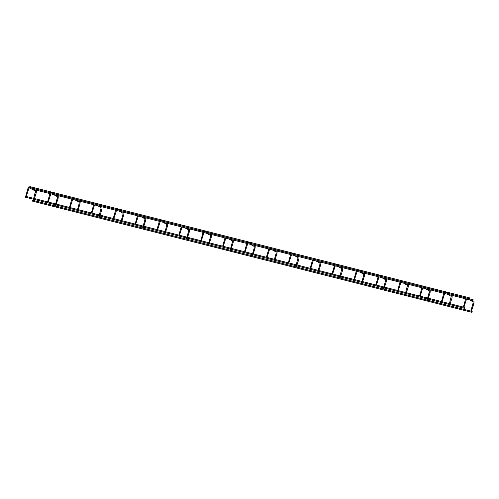 <?xml version="1.0" encoding="UTF-8"?>
<svg xmlns="http://www.w3.org/2000/svg" width="499" height="499" viewBox="0 0 499 499"><rect width="100%" height="100%" fill="white"/><g stroke="black" fill="none" stroke-linecap="round" stroke-linejoin="round"><path stroke-width="0.75" d="M35.36 192.708L36.209 192.963L33.72 200.642M28.724 188.909L26.26 196.612M32.41 201.116L32.635 200.236L32.41 201.116L471.96 312.355L472.185 311.476L471.68 311.345M472.753 300.641L473.252 299.824L33.701 188.585L33.477 189.464L33.701 188.585M464.213 307.315L464.725 307.446L464.5 308.326L450.117 304.683M25.2 196.718L25.175 196.201L25.2 196.718M55.046 205.906L57.217 198.253L58.09 198.502L55.601 206.181M50.848 193.862L48.141 202.151M76.933 211.445L79.098 203.792L79.971 204.035L77.482 211.719M72.492 199.987L70.022 207.684M101.004 209.324L101.852 209.574L99.363 217.258M94.373 205.526L91.903 213.223M120.696 222.523L122.86 214.863L123.733 215.113L121.245 222.797M116.492 210.472L113.784 218.762M142.577 228.055L144.741 220.402L145.614 220.652L143.126 228.33M138.136 216.603L135.666 224.301M164.458 233.594L166.622 225.941L167.496 226.19L165.007 233.869M160.254 221.55L157.547 229.839M186.339 239.133L188.503 231.48L189.377 231.729L186.888 239.408M181.898 227.675L179.428 235.378M208.22 244.672L210.385 237.019L211.258 237.262L208.769 244.947M203.779 233.214L201.309 240.911M230.101 250.211L232.266 242.558L233.139 242.801L230.65 250.486M225.66 238.753L223.19 246.45M230.981 250.429L252.007 255.75L254.147 248.09L255.02 248.34L252.531 256.018M247.541 244.292L245.071 251.989M273.864 261.283L276.028 253.629L276.901 253.879L274.413 261.557M269.423 249.824L266.953 257.528M297.94 259.162L298.782 259.418L296.294 267.096M291.304 255.363L288.834 263.067M317.626 272.36L319.79 264.707L320.664 264.95L318.175 272.635M313.185 260.902L310.715 268.599M341.703 270.24L342.545 270.489L340.056 278.174M335.066 266.441L332.596 274.138M340.387 278.124L361.413 283.444L363.553 275.779L364.426 276.028L361.943 283.713M356.947 271.98L354.477 279.677M383.269 288.971L385.434 281.317L386.313 281.567L383.825 289.245M378.828 277.519L376.358 285.216M407.346 286.85L408.194 287.106L405.706 294.784M400.709 283.052L398.246 290.755M427.032 300.049L429.196 292.395L430.076 292.645L427.587 300.323M422.591 288.59L420.127 296.294M451.108 297.928L451.957 298.177L449.468 305.862M444.472 294.129L442.008 301.826M449.792 305.812L470.819 311.133L472.958 303.473L473.838 303.716L471.349 311.401M466.353 299.668L463.889 307.365M469.16 298.695L469.659 297.884L30.108 186.645L29.884 187.524L30.108 186.645M29.266 187.736A0.455 0.43 -61.6 0 1 29.173 187.699L35.454 191.092A0.455 0.43 -61.6 0 1 35.934 190.319C36.421 190.362 36.514 191.242 36.209 192.963L36.19 192.945M29.173 187.699A0.455 0.43 -61.6 0 1 29.516 186.863A0.455 0.43 -61.6 0 1 29.691 186.957M29.36 187.718L28.749 188.928L27.875 188.684L25.705 196.338M53.412 194.51L57.335 196.631A0.455 0.43 -61.6 0 1 57.815 195.858C58.302 195.901 58.395 196.781 58.09 198.502L58.071 198.483M50.63 194.467L49.757 194.223L47.586 201.877M79.971 204.035L79.952 204.016C80.277 202.32 80.183 201.44 79.697 201.396A0.455 0.43 -61.6 0 0 79.216 202.164L79.26 202.195M72.729 199.4L72.511 200.005L71.638 199.756L69.467 207.409M97.174 205.588L101.097 207.709A0.455 0.43 -61.6 0 1 101.578 206.929C102.064 206.973 102.158 207.858 101.852 209.574L101.833 209.555M94.61 204.939L94.392 205.544L93.519 205.295L91.348 212.948M123.733 215.113L123.715 215.094C124.039 213.391 123.945 212.512 123.459 212.468A0.455 0.43 -61.6 0 0 122.979 213.241L123.028 213.266M116.273 211.083L115.4 210.834L113.236 218.487M140.936 216.66L144.86 218.78A0.455 0.43 -61.6 0 1 145.34 218.007C145.827 218.051 145.92 218.93 145.614 220.652L145.596 220.633M138.373 216.011L138.154 216.616L137.281 216.373L135.117 224.026M166.622 225.941L166.735 224.301A0.455 0.43 -61.6 0 1 167.221 223.546C167.708 223.589 167.801 224.469 167.496 226.19L167.477 226.172M160.036 222.155L159.162 221.912L156.998 229.565M189.377 231.729L189.358 231.711C189.682 230.008 189.595 229.128 189.102 229.085A0.455 0.43 -61.6 0 0 188.622 229.852L188.672 229.883M182.135 227.089L181.917 227.694L181.043 227.444L178.879 235.104M206.58 233.276L210.503 235.397A0.455 0.43 -61.6 0 1 210.983 234.617C211.476 234.661 211.564 235.547 211.258 237.262L211.239 237.243M204.016 232.628L203.798 233.233L202.925 232.983L200.76 240.637M233.139 242.801L233.12 242.782C233.445 241.086 233.357 240.2 232.865 240.156A0.455 0.43 -61.6 0 0 232.384 240.93L232.434 240.961M225.897 238.166L225.679 238.772L224.806 238.522L222.641 246.175M250.342 244.348L254.265 246.469A0.455 0.43 -61.6 0 1 254.746 245.695C255.239 245.739 255.326 246.618 255.02 248.34L255.001 248.321M247.778 243.699L247.56 244.31L246.687 244.061L244.522 251.714M276.028 253.629L276.14 251.989A0.455 0.43 -61.6 0 1 276.627 251.234C277.12 251.278 277.207 252.157 276.901 253.879L276.883 253.86M269.66 249.238L269.441 249.843L268.568 249.6L266.404 257.253M294.104 255.426L298.028 257.546A0.455 0.43 -61.6 0 1 298.508 256.773C299.001 256.817 299.088 257.696 298.782 259.418L298.764 259.399M291.541 254.777L291.322 255.382L290.48 255.132M319.909 263.079A0.455 0.43 -61.6 0 1 320.389 262.312C320.882 262.355 320.969 263.235 320.664 264.95L320.645 264.938M313.422 260.316L313.204 260.921L312.33 260.671L310.166 268.325M337.873 266.503L341.796 268.624A0.455 0.43 -61.6 0 1 342.27 267.844C342.763 267.888 342.857 268.774 342.545 270.489L342.526 270.47M335.303 265.855L335.085 266.46L334.243 266.204M359.754 272.042L363.677 274.157A0.455 0.43 -61.6 0 1 364.151 273.383C364.644 273.427 364.738 274.307 364.426 276.028L364.407 276.009M357.184 271.387L356.966 271.999L356.093 271.749L353.928 279.403M385.434 281.317L385.546 279.677A0.455 0.43 -61.6 0 1 386.033 278.922C386.525 278.966 386.619 279.845 386.313 281.567L386.288 281.548M379.065 276.926L378.847 277.538L377.974 277.288L375.809 284.941M403.516 283.114L407.44 285.235A0.455 0.43 -61.6 0 1 407.914 284.461C408.407 284.505 408.5 285.384 408.194 287.106L408.17 287.087M400.947 282.465L400.728 283.07L399.855 282.827L397.691 290.48L384.717 287.193M425.398 288.653L429.321 290.774A0.455 0.43 -61.6 0 1 429.795 290C430.288 290.044 430.381 290.923 430.076 292.645L430.051 292.626M422.828 288.004L422.616 288.609L421.736 288.36L419.572 296.019M447.279 294.192L451.202 296.312A0.455 0.43 -61.6 0 1 451.676 295.533C452.169 295.576 452.262 296.462 451.957 298.177L451.932 298.159M444.709 293.543L444.497 294.148L443.617 293.899L441.453 301.552M472.958 303.473L473.071 301.826A0.455 0.43 -61.6 0 1 473.557 301.072C474.05 301.115 474.144 302.001 473.838 303.716L473.813 303.698M466.59 299.082L466.378 299.687L465.498 299.437L463.334 307.091M35.498 191.117L33.165 200.367M35.934 190.319L33.72 189.121M33.445 188.978L30.127 187.181M29.853 187.031L29.453 186.838C28.848 186.638 28.318 187.256 27.875 188.684M448.938 305.594L427.911 300.273M427.057 300.055L406.03 294.734M405.176 294.516L384.149 289.195M383.294 288.977L362.268 283.657M339.532 277.906L318.505 272.585M317.651 272.367L296.624 267.046M295.77 266.828L274.743 261.507M273.889 261.289L252.862 255.968M230.126 250.217L209.1 244.897M208.245 244.678L187.219 239.358M186.364 239.14L165.337 233.819M164.483 233.601L143.456 228.28M142.602 228.062L121.575 222.741M120.721 222.529L99.694 217.208M98.839 216.99L77.813 211.67M76.958 211.451L55.932 206.131M55.077 205.912L34.051 200.592M33.196 200.373L32.635 200.236M472.709 300.629L450.871 295.102M450.828 295.09L428.99 289.563M428.94 289.551L407.109 284.025M407.059 284.012L385.228 278.486M385.178 278.473L363.347 272.947M363.297 272.941L341.466 267.414M341.416 267.402L319.585 261.875M319.535 261.863L297.703 256.336M297.654 256.324L275.822 250.797M275.772 250.785L253.941 245.258M253.891 245.246L35.08 189.869M463.359 307.097L450.36 303.81M449.48 303.585L442.332 301.776M441.478 301.558L428.479 298.271M427.599 298.046L420.451 296.238M419.597 296.026L406.598 292.732M405.718 292.508L398.57 290.705M383.837 286.975L376.689 285.166M375.834 284.948L362.835 281.661M361.956 281.436L354.808 279.627M353.953 279.409L340.954 276.122M340.075 275.897L332.927 274.088M332.072 273.87L319.073 270.583M318.194 270.358L311.045 268.549M310.191 268.337L297.192 265.044M296.312 264.819L289.164 263.01M290.649 254.552L288.285 262.792L275.311 259.505M274.431 259.287L267.283 257.478M266.429 257.259L253.43 253.966M252.55 253.748L245.402 251.939M244.547 251.721L231.548 248.433M230.669 248.209L223.521 246.4M222.666 246.182L209.667 242.894M208.782 242.67L201.64 240.861M200.785 240.643L187.786 237.356M186.9 237.131L179.759 235.322M178.904 235.11L165.905 231.817M165.019 231.592L157.877 229.79M157.023 229.571L144.024 226.278M143.138 226.059L135.996 224.251M135.142 224.032L122.143 220.745M121.257 220.521L114.115 218.712M113.261 218.493L100.262 215.206M99.376 214.982L92.234 213.173M91.379 212.954L78.38 209.667M77.495 209.443L70.353 207.634M69.498 207.422L56.499 204.128M55.614 203.904L48.472 202.095M47.611 201.883L34.618 198.59M33.732 198.371L26.59 196.562M25.73 196.344L25.175 196.201M449.231 304.459L428.229 299.144M427.35 298.926L406.348 293.612M405.469 293.387L384.467 288.073M383.588 287.848L362.586 282.534M361.706 282.309L340.705 276.995M339.825 276.77L318.824 271.456M317.944 271.238L296.942 265.917M296.063 265.699L275.061 260.384M274.182 260.16L253.18 254.846M252.301 254.621L231.299 249.307M230.419 249.082L209.418 243.768M208.538 243.543L187.537 238.229M186.657 238.011L165.656 232.696M164.776 232.472L143.774 227.157M142.895 226.933L121.893 221.618M121.014 221.394L100.012 216.079M99.133 215.855L78.131 210.541M77.251 210.316L56.25 205.002M55.37 204.783L34.369 199.469M33.489 199.244L24.95 197.086M57.217 198.253L57.379 196.656M53.742 193.656L51.491 192.439M49.956 193.637L49.757 194.223M79.098 203.792L79.21 202.151L75.293 200.049M75.63 199.195L73.372 197.978M71.837 199.176L71.638 199.756M101.147 207.734L98.814 216.984M97.511 204.733L95.253 203.511M93.718 204.709L93.519 205.295M122.86 214.863L122.972 213.223L119.055 211.127M119.392 210.272L117.134 209.05M115.6 210.247L115.4 210.834M144.741 220.402L144.91 218.805M141.273 215.805L139.015 214.589M137.481 215.786L137.281 216.373M163.154 221.344L160.896 220.128M162.817 222.198L166.741 224.319M159.362 221.325L159.162 221.912M188.503 231.48L188.616 229.839L184.699 227.737M185.035 226.883L182.777 225.667M181.243 226.864L181.043 227.444M210.385 237.019L210.553 235.422M206.917 232.422L204.659 231.199M203.124 232.397L202.925 232.983M232.266 242.558L232.378 240.911L228.461 238.815M228.798 237.961L226.54 236.738M225.005 237.936L224.806 238.522M254.147 248.09L254.315 246.494M250.679 243.5L248.421 242.277M246.886 243.475L246.687 244.061M272.223 249.887L276.197 252.032M272.56 249.032L270.302 247.816M268.768 249.013L268.568 249.6M298.078 257.571L295.745 266.822M294.441 254.571L292.183 253.355M319.79 264.707L319.959 263.11M316.322 260.11L314.064 258.894M315.992 260.965L319.909 263.085M312.53 260.091L312.33 260.671M341.84 268.649L339.507 277.899M338.203 265.649L335.946 264.426M334.411 265.624L332.047 273.864M363.553 275.779L363.721 274.182M360.085 271.188L357.827 269.965M356.292 271.163L356.093 271.749M381.966 276.72L379.708 275.504M381.635 277.575L385.559 279.696M378.173 276.702L377.974 277.288M407.483 285.26L405.151 294.51M403.847 282.259L401.589 281.043M400.055 282.241L399.855 282.827M429.196 292.395L429.365 290.798M425.728 287.798L423.47 286.582M421.936 287.78L421.736 288.36M451.246 296.337L448.913 305.588M447.609 293.337L445.351 292.115M443.817 293.318L443.617 293.899M469.49 298.876L467.232 297.654M469.16 299.731L473.083 301.851M465.698 298.851L465.498 299.437M469.11 298.683L447.279 293.156M447.229 293.144L425.398 287.624M425.348 287.611L403.516 282.085M403.466 282.072L381.635 276.546M381.585 276.533L359.754 271.007M359.704 270.994L337.873 265.468M337.823 265.456L315.992 259.929M315.942 259.917L294.111 254.396M294.061 254.384L272.229 248.858M272.18 248.845L250.348 243.319M250.298 243.306L31.487 187.93"/></g></svg>
